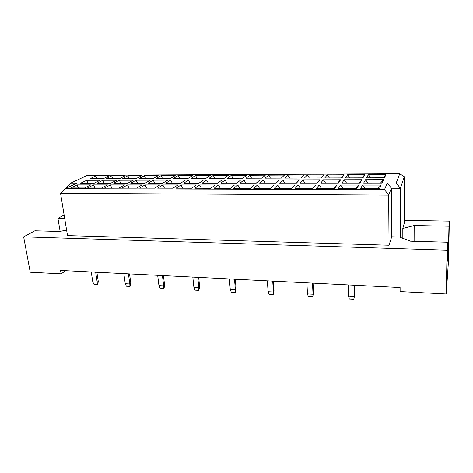 <?xml version="1.0" encoding="UTF-8"?>
<svg xmlns="http://www.w3.org/2000/svg" width="473" height="473" viewBox="0 0 473 473"><rect width="100%" height="100%" fill="white"/><g stroke="black" fill="none" stroke-linecap="round" stroke-linejoin="round"><path stroke-width="0.71" d="M66.604 230.055L59.675 231.48L34.878 230.794L23.65 236.843L30.242 272.212L61.135 273.826L65.759 270.68M64.7 218.502L57.937 218.366L64.127 215.032M61.135 273.826L60.55 270.42L400.099 287.513L400.111 291.557L446.222 293.97L447.115 250.17L447.724 242.223L447.334 261.291L448.581 244.18L448.96 226.212L414.182 225.515L402.813 228.435L404.356 222.86L404.332 176.772L400.324 188.278L391.378 188.254L388.652 195.148L60.556 193.351L65.25 188.733L384.508 189.62L387.357 182.962L396.232 182.956L399.732 173.757L87.47 175.306L70.755 183.116L77.087 183.116L65.25 188.733M448.96 226.212L449.35 221.133L404.356 220.335M60.13 231.386L57.937 218.366M446.222 293.97L448.516 260.534L449.35 221.133M23.65 236.843L447.115 250.17M60.556 193.351L67.515 235.589L389.06 245.215L391.709 236.772L400.448 236.997L400.329 237.411L410.576 241.195L447.724 242.223M389.06 245.215L388.652 195.148L384.508 189.62M66.326 188.224L66.22 187.574L70.755 183.116M400.448 236.997L400.324 188.278L396.232 182.956M402.83 238.333L402.813 228.435M95.842 175.938L108.997 175.879L103.421 178.652L90.101 178.693L95.842 175.938L97.018 178.67M86.701 180.319L100.116 180.29L94.257 183.205L80.67 183.211L86.701 180.319L87.913 183.211M77.099 184.925L90.781 184.931L84.614 187.994L70.761 187.964L77.099 184.925L78.347 187.982M111.705 175.867L125.103 175.802L119.728 178.605L106.159 178.64L111.705 175.867L112.946 178.623M102.878 180.29L116.541 180.26L110.889 183.199L97.048 183.205L102.878 180.29L104.155 183.205M93.595 184.931L107.542 184.943L101.589 188.035L87.464 188.006L93.595 184.931L94.907 188.023M127.858 175.79L141.504 175.731L136.336 178.552L122.519 178.593L127.858 175.79L129.164 178.575M119.356 180.254L133.28 180.225L127.846 183.193L113.739 183.199L119.356 180.254L120.698 183.193M110.41 184.943L124.624 184.949L118.9 188.077L104.498 188.041L110.41 184.943L111.794 188.059M144.312 175.72L158.213 175.654L153.264 178.498L139.18 178.546L144.312 175.72L145.678 178.522M136.141 180.219L150.331 180.189L145.128 183.187L130.749 183.193L136.141 180.219L137.554 183.187M127.55 184.955L142.042 184.961L136.555 188.118L121.868 188.083L127.55 184.955L129.005 188.1M161.068 175.643L175.229 175.578L170.511 178.451L156.161 178.492L161.068 175.643L162.505 178.475M153.252 180.183L167.714 180.154L162.747 183.175L148.084 183.181L153.252 180.183L154.736 183.181M145.022 184.961L159.803 184.973L154.565 188.159L139.582 188.124L145.022 184.961L146.559 188.142M178.144 175.56L192.57 175.495L188.088 178.398L173.461 178.439L178.144 175.56L179.645 178.422M170.688 180.148L185.434 180.112L180.716 183.169L165.763 183.175L170.688 180.148L172.249 183.175M162.842 184.973L177.919 184.978L172.941 188.201L157.651 188.165L162.842 184.973L164.462 188.183M195.538 175.483L210.243 175.418L206.009 178.345L191.098 178.386L195.538 175.483L197.117 178.368M188.467 180.107L203.502 180.077L199.044 183.163L183.796 183.169L188.467 180.107L190.105 183.163M181.017 184.984L196.396 184.99L191.689 188.242L176.086 188.207L181.017 184.984L182.72 188.224M213.27 175.4L228.258 175.335L224.285 178.286L209.078 178.333L213.27 175.4L214.919 178.315M206.595 180.071L221.932 180.036L217.74 183.152L202.184 183.157L206.595 180.071L208.315 183.157M199.565 184.99L215.256 185.002L210.828 188.289L194.906 188.254L199.565 184.99L201.35 188.266M231.344 175.317L246.622 175.246L242.921 178.232L227.412 178.28L231.344 175.317L233.071 178.262M225.083 180.03L240.722 180L236.819 183.146L220.944 183.152L225.083 180.03L226.886 183.152M218.485 185.002L234.496 185.014L230.369 188.337L214.109 188.295L218.485 185.002L220.359 188.313M249.768 175.235L265.347 175.164L261.93 178.173L246.114 178.22L249.768 175.235L251.577 178.203M243.944 179.994L259.896 179.959L256.283 183.134L240.083 183.146L243.944 179.994L245.83 183.14M237.795 185.014L254.143 185.02L250.323 188.378L233.721 188.343L237.795 185.014L239.764 188.355M268.558 175.146L284.45 175.075L281.323 178.114L265.182 178.161L268.558 175.146L270.444 178.15M263.183 179.953L279.466 179.917L276.161 183.128L259.624 183.134L263.183 179.953L265.158 183.134M257.507 185.026L274.198 185.032L270.704 188.425L253.747 188.39L257.507 185.026L259.571 188.402M287.72 175.063L303.932 174.986L301.106 178.055L284.64 178.102L287.72 175.063L289.695 178.09M282.813 179.911L299.433 179.876L296.453 183.116L279.567 183.128L282.813 179.911L284.882 183.122M277.633 185.038L294.679 185.044L291.522 188.479L274.198 188.437L277.633 185.038L279.797 188.449M307.267 174.969L323.81 174.898L321.303 177.996L304.5 178.043L307.267 174.969L309.33 178.031M302.856 179.87L319.819 179.835L317.17 183.11L299.929 183.116L302.856 179.87L305.014 183.116M298.191 185.049L315.597 185.055L312.801 188.526L295.093 188.485L298.191 185.049L300.456 188.496M327.21 174.88L344.09 174.803L341.92 177.931L324.768 177.984L327.21 174.88L329.368 177.972M323.313 179.829L340.631 179.793L338.337 183.098L320.724 183.11L323.313 179.829L325.572 183.104M319.186 185.061L336.977 185.067L334.541 188.573L316.449 188.532L319.186 185.061L321.557 188.544M347.566 174.785L364.795 174.708L362.974 177.866L345.456 177.919L347.566 174.785L349.819 177.907M344.202 179.781L361.892 179.746L359.965 183.092L341.967 183.098L344.202 179.781L346.561 183.098M340.637 185.073L358.818 185.079L356.772 188.626L338.272 188.585L340.637 185.073L343.12 188.597M368.343 174.691L385.933 174.608L384.472 177.801L366.581 177.86L368.343 174.691L370.69 177.842M365.534 179.74L383.609 179.699L382.06 183.081L363.672 183.092L365.534 179.74L368.006 183.086M362.56 185.085L381.143 185.091L379.506 188.68L360.586 188.638L362.56 185.085L365.162 188.644M391.709 236.772L391.378 188.254L387.357 182.962M67.686 187.58L66.22 187.574M414.117 241.295L414.182 225.515M448.581 244.18L447.689 244.157M381.143 185.091L377.844 188.674M383.609 179.699L380.493 183.081M385.933 174.608L382.988 177.807M358.818 185.079L355.53 188.626M361.892 179.746L358.788 183.092M364.795 174.708L361.857 177.872M336.977 185.067L333.702 188.573M340.631 179.793L337.539 183.098M344.09 174.803L341.163 177.937M315.597 185.055L312.34 188.526M319.819 179.835L316.739 183.11M323.81 174.898L320.889 177.996M294.679 185.044L291.427 188.479M299.433 179.876L296.364 183.116M303.932 174.986L301.023 178.055M399.732 173.757L404.332 176.772M348.152 284.9L348.477 296.199L354.259 296.524L353.97 285.189M353.774 299.243L354.632 295.536L353.774 299.243L349.322 298.983L348.477 296.199M354.632 295.536L354.366 285.213M306.924 282.824L307.468 293.904L313.02 294.212L312.499 283.102M312.653 296.884L313.516 293.254L312.653 296.884L308.378 296.636L307.468 293.904M313.516 293.254L313.049 283.132M267.351 280.832L268.102 291.699L273.435 292.001L272.714 281.098M273.181 294.62L273.435 292.001L274.044 291.066L273.181 294.62L269.078 294.383L268.102 291.699M274.044 291.066L273.394 281.133M229.352 278.916L230.286 289.582L235.412 289.872L234.496 279.176M235.258 292.444L235.412 289.872L236.128 288.962L235.258 292.444L231.315 292.219L230.286 289.582M236.128 288.962L235.3 279.218M192.818 277.077L193.93 287.549L198.855 287.826L197.767 277.326M198.796 290.357L198.855 287.826L199.671 286.94L198.796 290.357L195.006 290.138L193.93 287.549M199.671 286.94L198.684 277.373M157.675 275.31L158.94 285.591L163.682 285.858L162.44 275.552M163.717 288.347L163.682 285.858L164.592 284.994L164.137 287.939L163.717 288.347L160.063 288.134L158.94 285.591M164.592 284.994L163.457 275.599M123.843 273.607L125.256 283.705L129.821 283.96L128.431 273.837M129.939 286.407L129.821 283.96L130.814 283.12L130.4 286.011L129.939 286.407L126.421 286.206L125.256 283.705M130.814 283.12L129.549 273.891M91.248 271.963L92.797 281.89L97.196 282.133L95.67 272.188M97.385 284.539L97.196 282.133L98.266 281.317L97.881 284.155L97.385 284.539L93.997 284.344L92.797 281.89M98.266 281.317L96.876 272.247"/></g></svg>

